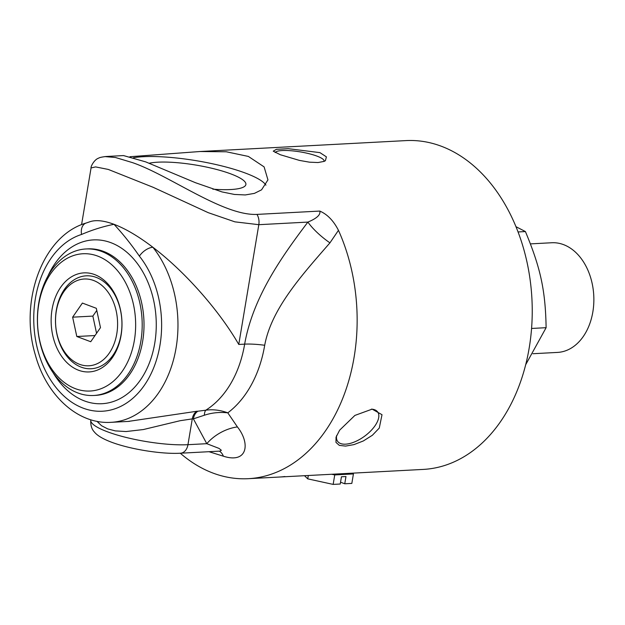 <?xml version="1.0" encoding="UTF-8"?>
<svg xmlns="http://www.w3.org/2000/svg" width="625" height="625" viewBox="0 0 625 625"><rect width="100%" height="100%" fill="white"/><g stroke="black" fill="none" stroke-linecap="round" stroke-linejoin="round"><path stroke-width="0.94" d="M180.273 453.219A164.633 117.43 -93 0 0 248.305 478.688L278.961 477.062A164.633 117.43 -93 0 0 284.82 476.539L284.914 476.547A164.633 117.43 87 0 1 279.148 477.047A164.633 117.43 87 0 1 279.055 477.055M338.453 230.32C333.539 220.719 327.32 214.305 319.789 211.07L256.984 214.398C222.922 215.906 169.367 175.18 132.344 162.578L115.469 157.5L104.859 156.586M248.305 478.688A164.633 117.43 -93 0 0 338.461 230.32L329.938 242.859A34.656 10.688 37.5 0 1 307.891 222.086C281.312 257.211 252.938 297.461 244.648 344.141A101.086 72.102 87 0 1 205.789 410.203A11.555 4.531 -102.3 0 0 204.344 415.242C211.891 412.727 219.711 411.93 227.797 412.844C220.195 410.062 212.852 409.188 205.789 410.203L197.938 411.211A11.555 8.242 -93 0 0 193.375 418.836L204.344 415.242M129.938 156.727L199.953 151.523L226.328 151.781L248.375 156.43L264.102 166.883L267.945 179.875L261.562 189.828L254.406 193.383L245.289 194.945L234.438 194.445L222.008 191.922L195.461 182.711L145.688 161.875L123.523 155.578L105.773 156.516M280.312 154.734L273.25 151.164L276.422 149.32L288.242 148.68L319.938 152.633L326.406 156.859L325.398 160.703L324.086 161.398L318.023 162.547L309.469 162.172L299.461 160.414L280.312 154.734M199.953 151.523L405.938 140.602A164.633 117.43 87 0 1 441.227 146.203A164.633 117.43 87 0 1 531.891 323.602A164.633 117.43 87 0 1 423.367 469.406L279.148 477.047M339.648 430.164L354.891 415.422L372.141 409.133L382.008 414.711L379.273 428.062L372.391 435.25L363.32 440.969L353.953 444.609L345.586 446.094L339.336 445.383L335.984 442.422L336.039 437.18L339.648 430.164M121.086 334.438A46.531 33.188 87 0 1 81.203 367.164A46.531 33.188 87 0 1 56.344 310.133A46.531 33.188 87 0 1 96.227 277.406A46.531 33.188 87 0 1 121.086 334.438M79.547 364.312A43.453 30.992 -93 0 0 116.797 333.742A43.453 30.992 -93 0 0 93.578 280.484A43.453 30.992 -93 0 0 56.328 311.055A43.453 30.992 -93 0 0 79.547 364.312M96.32 308.297L100.484 327.625L90.727 341.727L76.805 336.5L72.641 317.172L82.398 303.07L96.32 308.297M72.641 317.172L92.859 316.102L96.781 310.43M76.805 336.5L95.008 335.539M96.562 333.297L92.859 316.102M304.492 475.703L307.742 478.859L333.156 484.398L340.234 484.023L341.445 476.781L345.969 476.539L344.758 483.781L340.539 482.195M344.758 483.781L351.836 483.406L353.422 473.938L334.742 474.922L331.711 474.266M333.156 484.398L334.742 474.922M307.742 478.859L308.305 475.508M352.617 473.156L353.422 473.938M525.719 364.648L546.117 327.688C545.461 290.547 540.594 267.938 525.414 231.562L515.953 226.68M546.117 327.688L531.57 328.461M525.414 231.562L518.039 231.953M532.953 353.719L557.555 352.414A54.906 39.164 -93 0 0 593.75 303.781A54.906 39.164 -93 0 0 563.508 244.617A54.906 39.164 -93 0 0 551.742 242.75L530.422 243.883M77.953 392.992A73.359 52.328 -93 0 0 93.68 395.484A73.359 52.328 -93 0 0 142.039 330.516A73.359 52.328 -93 0 0 101.641 251.461A73.359 52.328 -93 0 0 85.914 248.969A73.359 52.328 -93 0 0 37.555 313.938A73.359 52.328 -93 0 0 77.953 392.992M75.469 388.703A68.742 49.031 87 0 1 50.695 273.703A68.742 49.031 87 0 1 133.531 304.789A68.742 49.031 87 0 1 75.469 388.703M52.055 309.445A49.602 35.383 87 0 1 94.57 274.555A49.602 35.383 87 0 1 121.078 335.352A49.602 35.383 87 0 1 78.555 370.242A49.602 35.383 87 0 1 52.055 309.445M371.398 409.148A24.836 11.805 -36.4 0 1 377.656 411.93A24.836 11.805 -36.4 0 1 375.039 425.734A24.836 11.805 -36.4 0 1 354.781 441.828A24.836 11.805 -36.4 0 1 337.656 441.391A24.836 11.805 -36.4 0 1 336.656 435.492M323.953 161.453A24.836 5.18 9.5 0 0 324.062 161.125A24.836 5.18 9.5 0 0 316.953 156.102A24.836 5.18 9.5 0 0 291.5 150.781A24.836 5.18 9.5 0 0 275.203 152.547M133.492 157.719A73.359 15.305 -170.5 0 1 245.578 173.141A73.359 15.305 -170.5 0 1 265.914 185.148M212.789 189.164A52.375 10.922 9.5 0 0 245.875 184.578A52.375 10.922 9.5 0 0 208.406 167.484A52.375 10.922 9.5 0 0 149.227 163.227M208.992 451.703L223.398 456.203C247.562 463.961 250.586 443.477 237.414 426.922A34.656 22.586 -30.1 0 0 206.789 443.687L219.031 448.406L221.344 450.273L219.883 451.117M223.398 456.203A34.656 13.68 104.8 0 0 219.297 451.156M237.414 426.922L227.797 412.844A108.438 77.344 -93 0 0 264.695 345.266C271.508 308.461 302.148 274.844 329.938 242.859M319.789 211.07C320.781 214.727 316.812 218.398 307.891 222.086L258.812 224.688L234.883 221.844L208.227 212.672L153.266 187.352L108.281 169.43L95.617 166.914L91.062 167.93M96.938 421.32L101.578 425.727L107.703 428.898L115.359 430.898L126.102 431.547L143.375 429.539L180.156 420.703L192.273 418.891A11.555 8.242 87 0 1 196.836 411.266L128.234 421.422M264.695 345.266A34.656 7.227 9.5 0 0 244.648 344.141L238.766 344.453C219.102 310.336 184.758 271.477 152.875 247.266A11.555 5.727 141.4 0 0 139.398 256.164A89.539 63.867 87 0 1 136.805 394.531A89.539 63.867 87 0 1 40.281 358.305A89.539 63.867 87 0 1 81.562 234.461A11.555 7.969 -107.4 0 1 86.195 223.008A11.555 7.969 -107.4 0 1 86.227 223A11.555 7.969 -107.4 0 1 86.461 222.93M129.312 421.367L111.117 422.328A101.086 72.102 -93 0 0 174.344 356.461A101.086 72.102 -93 0 0 152.875 247.266C138.531 236.352 125.57 228.695 114 224.297C103.797 220.508 95.68 219.688 89.641 221.828L89.375 221.93M85.914 248.969L87.734 248.875A73.359 52.328 87 0 1 103.461 251.367A73.359 52.328 87 0 1 142.656 341.289A73.359 52.328 87 0 1 95.5 395.391L93.68 395.484M52.969 372.469A82.023 58.508 -93 0 0 84.438 400.93A82.023 58.508 -93 0 0 154.75 343.227A82.023 58.508 -93 0 0 120.016 247.219A82.023 58.508 -93 0 0 47.867 276.164M81.562 234.461C92.211 229.906 103.023 226.516 114 224.297C122.984 234.008 131.445 244.633 139.398 256.164M187.953 444.688A11.555 8.242 87 0 1 180.531 453.211C160.742 454.391 126.969 448.711 108.805 441.133C101.852 438.289 97.078 435.289 94.477 432.133C94.461 431.875 90.25 428.859 90.789 420.07A57.766 12.047 -170.5 0 0 124.953 437.148A57.766 12.047 -170.5 0 0 187.953 444.688L206.789 443.687L193.375 418.836L192.273 418.891L187.953 444.688M197.938 411.211L196.836 411.266M238.766 344.453L258.812 224.688A11.555 8.242 87 0 0 256.984 214.398M219.609 451.133L180.531 453.211M105.703 156.531C101.586 157.062 99.273 157.594 98.758 158.109C94.172 159.438 90.531 166.945 91.07 167.82M89.641 221.836L86.227 223.008C42.508 235.5 19.117 301.195 35.258 354.641C46 394.758 77.414 424.547 111.117 422.328M129.453 421.359L128.281 421.422M81.57 224.672L91.078 167.82"/></g></svg>

